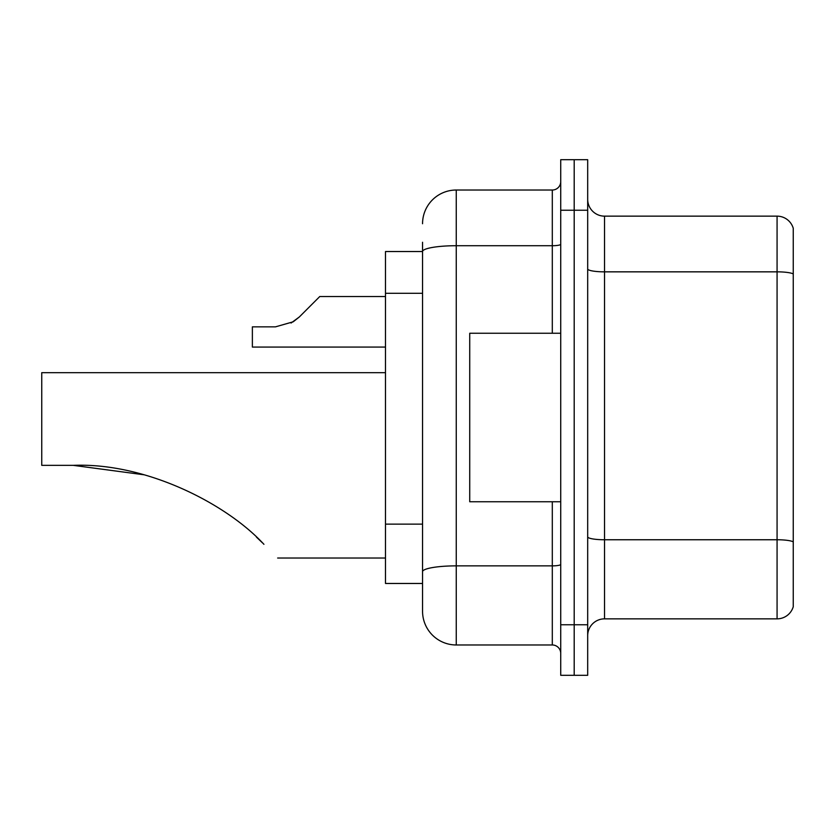 <?xml version="1.0" encoding="UTF-8"?>
<svg xmlns="http://www.w3.org/2000/svg" width="835" height="835" viewBox="0 0 835 835"><rect width="100%" height="100%" fill="white"/><g stroke="black" fill="none" stroke-linecap="round" stroke-linejoin="round"><path stroke-width="1.25" d="M422.552 251.533L385.488 251.533L385.488 583.467L422.552 583.467L422.552 611.272L422.552 242.265M560.723 624.757L560.723 675.306L574.198 675.306L574.198 624.757L574.198 675.306L587.683 675.306L587.683 624.757L574.198 624.757L574.198 210.243L574.198 624.757L560.723 624.757L560.723 210.243L574.198 210.243L574.198 159.694L574.198 210.243L587.683 210.243L587.683 624.757M587.683 210.243L587.683 159.694L560.723 159.694L560.723 210.243M422.552 223.728A33.703 33.703 0 0 1 456.254 190.025L456.254 644.975L552.3 644.975L552.3 501.752M456.254 190.025L552.3 190.025A8.423 8.423 0 0 0 560.723 181.602M422.552 284.036L422.552 251.575A33.703 5.855 180 0 1 456.254 245.72L552.3 245.72L552.3 190.025M422.552 577.569L422.552 533.408M560.723 653.398A8.423 8.423 0 0 0 552.3 644.975M456.254 644.975A33.703 33.703 0 0 1 422.552 611.272M793.25 542.092L793.25 606.721A16.846 16.846 0 0 1 777.072 618.85L604.53 618.85A16.846 16.846 0 0 0 587.683 635.706M793.25 228.279A16.846 16.846 0 0 0 777.072 216.15A16.846 16.846 0 0 1 793.25 228.279L793.25 606.721M793.25 273.943A16.846 2.922 180 0 0 777.072 271.845L777.072 216.15L604.53 216.15A16.846 16.846 0 0 1 587.683 199.294A16.846 16.846 0 0 0 604.53 216.15L604.53 618.85M143.891 474.76L73.303 465.356C145.29 462.402 226.097 503.338 263.933 544.316C282.011 562.393 282.011 562.393 263.933 544.316M385.488 372.681L41.75 372.681L41.75 465.356L73.303 465.356M256.418 537.082L262.472 542.865M560.723 333.248L469.729 333.248L469.729 501.752L560.723 501.752M291.071 323.03L299.316 316.976L319.774 296.519L299.316 316.976L319.774 296.519L299.316 316.976L319.774 296.519L299.316 316.976L319.774 296.519L299.316 316.976L319.774 296.519L299.316 316.976L319.774 296.519L299.316 316.976L319.774 296.519L299.316 316.976L319.774 296.519L299.316 316.976L319.774 296.519L299.316 316.976L319.774 296.519L299.316 316.976L319.774 296.519L299.316 316.976L319.774 296.519L299.316 316.976L319.774 296.519L299.316 316.976L319.774 296.519L299.316 316.976L319.774 296.519L299.316 316.976L319.774 296.519L299.316 316.976L319.774 296.519L299.316 316.976L293.231 321.788L299.316 316.976L293.231 321.788L275.487 326.85L252.368 326.85L252.368 347.068L385.488 347.068M293.231 321.788L275.487 326.85L293.231 321.788L299.316 316.976L293.231 321.788L299.316 316.976L293.231 321.788L275.487 326.85L293.231 321.788L299.316 316.976L293.231 321.788L299.316 316.976L293.231 321.788L275.487 326.85L293.231 321.788L299.316 316.976L293.231 321.788L299.316 316.976L293.231 321.788L275.487 326.85L293.231 321.788L299.316 316.976L293.231 321.788L299.316 316.976L293.231 321.788L275.487 326.85L293.231 321.788L299.316 316.976L293.231 321.788L299.316 316.976L293.231 321.788L275.487 326.85L293.231 321.788L299.316 316.976L293.231 321.788L299.316 316.976L293.231 321.788L275.487 326.85L293.231 321.788L299.316 316.976L293.231 321.788L299.316 316.976L293.231 321.788L275.487 326.85L293.231 321.788L299.316 316.976M311.351 304.942L319.774 296.519L385.488 296.519M422.552 293.304L385.488 293.304M422.552 524.14L385.488 524.14M560.723 564.408A8.423 1.461 0 0 1 552.3 565.869L456.254 565.869A33.703 5.855 180 0 0 422.552 571.724M552.3 333.248L552.3 245.72A8.423 1.461 0 0 0 560.723 244.258M793.25 541.863A16.846 2.922 180 0 0 777.072 539.754L777.072 271.845L604.53 271.845A16.846 2.922 0 0 1 587.683 268.912M777.072 618.85L777.072 539.754L604.53 539.754A16.846 2.922 0 0 1 587.683 536.822M277.648 558.03L385.488 558.03"/></g></svg>
